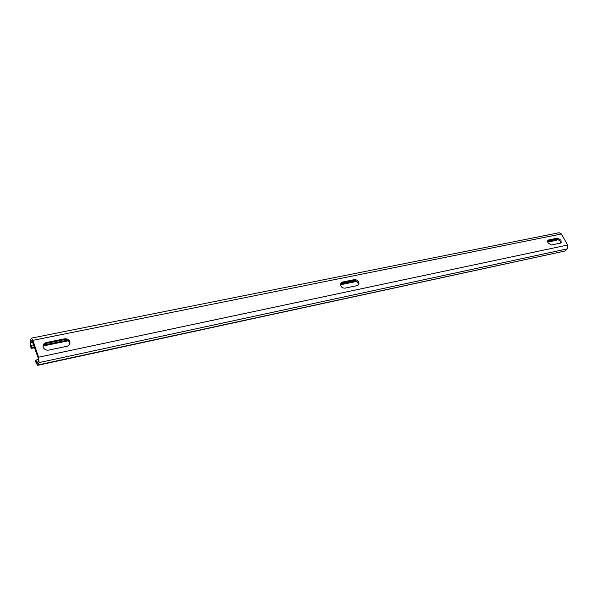 <?xml version="1.0" encoding="UTF-8"?>
<svg xmlns="http://www.w3.org/2000/svg" width="598" height="598" viewBox="0 0 598 598"><rect width="100%" height="100%" fill="white"/><g stroke="black" fill="none" stroke-linecap="round" stroke-linejoin="round"><path stroke-width="0.9" d="M31.806 340.157L38.205 358.097L38.451 360.788L37.315 363.315L35.82 360.078L35.469 360.953L36.172 363.053L37.749 365.311L39.057 362.605L38.564 357.208L32.905 340.344L31.365 338.154L30.087 340.987L30.588 346.332L31.275 348.41L31.627 347.528L30.932 345.442L33.765 344.867M32.912 342.318L30.677 342.766L30.932 345.442M30.677 342.766L32.053 340.277M38.093 364.93L564.243 251.167M565.013 250.794L567.27 248.858L567.637 245.016L561.387 233.975L559.13 232.712L31.402 338.147M31.275 348.41L34.714 347.707M43.019 345.995L68.187 340.815M340.344 284.775L356.827 281.381M547.633 242.1L556.589 240.254L557.418 239.521L557.037 238.841M31.627 347.528L34.46 346.945M43.198 345.151L67.275 340.202M340.322 284.117L356.094 280.873M547.544 241.555L557.418 239.521M35.82 360.078L38.511 359.503M64.412 338.842L46.173 342.572C43.131 343.656 42.338 345.577 43.796 348.313C45.074 349.815 46.719 350.413 48.737 350.099L66.998 346.279C69.846 345.278 70.654 343.469 69.42 340.853C68.187 339.216 66.52 338.543 64.412 338.842L64.016 339.739C66.116 339.44 67.783 340.105 69.017 341.742L69.51 344.642M64.016 339.739L45.807 343.469L46.173 342.572M43.116 345.293L45.807 343.469M548.628 239.955L557.538 238.131L560.976 240.209L561.163 242.609L560.356 243.132L551.446 244.993L547.97 242.9L547.775 240.516L548.628 239.955L547.79 240.702L556.701 238.879L560.132 240.949L560.446 243.109M358.942 283.968C358.83 281.172 357.335 279.722 354.45 279.61L342.101 282.136L340.344 283.915C340.546 286.689 342.071 288.109 344.919 288.169L357.275 285.59L358.942 283.968L358.224 284.775C358.112 281.987 356.617 280.537 353.732 280.425L340.539 283.31M358.045 285.276L358.224 284.775M39.057 362.605L567.27 248.858M567.637 245.016L38.564 357.208M561.387 233.975L32.905 340.344M36.523 362.186L38.003 361.865M557.538 238.131L556.701 238.879M354.45 279.61L353.732 280.425M342.101 282.136L341.391 282.951M37.749 365.311L564.31 251.153M69.42 340.853L69.017 341.742M561.163 242.609L560.707 243.012"/></g></svg>
